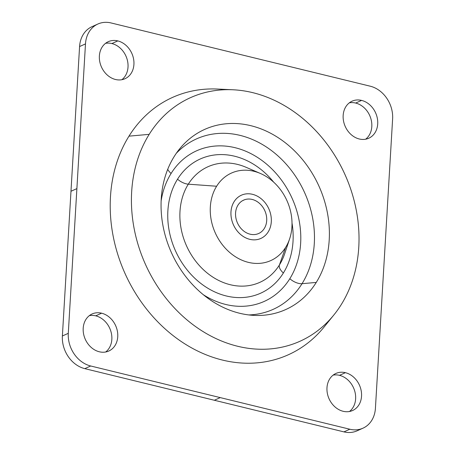 <?xml version="1.0" encoding="UTF-8"?>
<svg xmlns="http://www.w3.org/2000/svg" width="455" height="455" viewBox="0 0 455 455"><rect width="100%" height="100%" fill="white"/><g stroke="black" fill="none" stroke-linecap="round" stroke-linejoin="round"><path stroke-width="0.68" d="M285.632 247.395A47.974 39.301 65.8 0 0 289.659 238.761A47.974 39.301 65.8 0 0 260.362 173.452A47.974 39.301 65.8 0 0 216.631 186.237L188.302 184.178A63.359 51.898 -114.2 0 1 246.058 167.292A63.359 51.898 65.8 0 0 188.302 184.178L216.631 186.237A47.974 39.301 65.8 0 0 229.201 252.024A47.974 39.301 65.8 0 0 285.632 247.395L279.427 264.946L285.632 247.395A47.974 39.301 -114.2 0 1 229.201 252.024A47.974 39.301 -114.2 0 1 216.631 186.237A47.974 39.301 -114.2 0 1 273.063 181.608A47.974 39.301 -114.2 0 1 285.632 247.395M284.745 253.543A63.359 51.898 -114.2 0 1 279.427 264.946A63.359 51.898 -114.2 0 1 204.898 271.061A63.359 51.898 -114.2 0 1 188.302 184.178A11.29 5.67 31.9 0 1 177.535 179.185A73.591 60.282 -114.2 0 1 273.705 182.188A73.591 60.282 65.8 0 0 177.535 179.185A11.29 5.67 -148.1 0 0 188.302 184.178A63.359 51.898 65.8 0 0 204.898 271.061A63.359 51.898 65.8 0 0 279.427 264.946A63.359 51.898 65.8 0 0 284.745 253.543L289.659 238.761M283.374 272.994A11.29 5.67 31.9 0 1 279.427 264.946A11.29 5.67 -148.1 0 0 283.374 272.994A73.591 60.282 -114.2 0 1 196.81 280.098A73.591 60.282 -114.2 0 1 177.535 179.185A73.591 60.282 65.8 0 0 196.81 280.098A73.591 60.282 65.8 0 0 283.374 272.994A73.591 60.282 65.8 0 0 292.008 222.984A73.591 60.282 -114.2 0 1 283.374 272.994M241.434 195.184A23.706 19.417 65.8 0 0 234.086 201.707A23.706 19.417 65.8 0 0 240.291 234.217A23.706 19.417 65.8 0 0 260.834 238.443A23.706 19.417 -114.2 0 1 260.834 238.448A23.706 19.417 -114.2 0 1 240.291 234.217A23.706 19.417 -114.2 0 1 234.092 201.707A23.706 19.417 -114.2 0 1 261.972 199.415A23.706 19.417 -114.2 0 1 268.183 231.925A23.706 19.417 -114.2 0 1 240.297 234.211L240.291 234.217A23.706 19.417 -114.2 0 1 234.086 201.707A23.706 19.417 -114.2 0 1 241.429 195.189A23.706 19.417 -114.2 0 1 241.434 195.184A23.706 19.417 65.8 0 0 240.297 234.211L240.297 234.211A23.706 19.417 65.8 0 0 260.84 238.443A23.706 19.417 65.8 0 0 261.972 199.415A23.706 19.417 65.8 0 0 241.434 195.184L241.434 195.184M289.818 278.705A82.548 67.619 -114.2 0 1 203.26 294.675A82.548 67.619 65.8 0 0 289.818 278.705A11.29 5.67 -148.1 0 0 302.035 283.692A93.451 76.554 -114.2 0 1 248.783 314.934A93.451 76.554 65.8 0 0 302.035 283.692A11.29 5.67 31.9 0 1 289.818 278.705A82.548 67.619 65.8 0 0 268.188 165.506A82.548 67.619 65.8 0 0 171.091 173.474A82.548 67.619 -114.2 0 1 268.188 165.506A82.548 67.619 -114.2 0 1 289.818 278.705M161.15 200.786A82.548 67.619 -114.2 0 1 171.091 173.474A82.548 67.619 65.8 0 0 161.15 200.786M167.719 169.328A11.29 5.67 -148.1 0 0 171.091 173.474A11.29 5.67 31.9 0 1 167.719 169.328M176.295 153.318A93.451 76.554 -114.2 0 1 283.38 161.127A93.451 76.554 -114.2 0 1 302.035 283.692L316.253 282.424A98.775 80.91 -114.2 0 1 254.317 315.4A98.775 80.91 -114.2 0 1 173.753 257.524A98.775 80.91 -114.2 0 1 174.197 156.509A98.775 80.91 -114.2 0 1 179.628 148.876A98.775 80.91 -114.2 0 1 294.243 150.577A98.775 80.91 -114.2 0 1 316.253 282.424L302.035 283.692A93.451 76.554 65.8 0 0 283.38 161.127A93.451 76.554 65.8 0 0 176.295 153.318M341.256 304.583A133.542 109.393 -114.2 0 1 184.173 317.476A133.542 109.393 -114.2 0 1 149.189 134.35A133.542 109.393 -114.2 0 1 306.272 121.457A133.542 109.393 -114.2 0 1 341.256 304.583A133.542 109.393 65.8 0 0 341.853 168.014A133.542 109.393 65.8 0 0 232.926 89.766A133.542 109.393 65.8 0 0 149.189 134.35A133.542 109.393 65.8 0 0 178.946 312.608A133.542 109.393 65.8 0 0 333.907 314.905A133.542 109.393 65.8 0 0 341.256 304.583M316.253 282.424A98.775 80.91 65.8 0 0 290.375 146.976A98.775 80.91 65.8 0 0 174.197 156.509A98.775 80.91 65.8 0 0 200.069 291.956A98.775 80.91 65.8 0 0 316.253 282.424M324.165 326.935A141.101 115.587 -114.2 0 1 160.427 324.506A141.101 115.587 -114.2 0 1 128.981 136.153L149.189 134.35L128.981 136.153A141.101 115.587 -114.2 0 1 217.462 89.043A141.101 115.587 65.8 0 0 128.981 136.153A141.101 115.587 65.8 0 0 160.427 324.506A141.101 115.587 65.8 0 0 324.165 326.935L333.907 314.905M244.585 199.745L242.748 200.57L244.585 199.745A18.297 14.987 -114.2 0 1 265.055 211.245A18.297 14.987 -114.2 0 1 258.628 233.512A18.297 14.987 -114.2 0 1 257.689 233.887A18.297 14.987 -114.2 0 1 237.214 222.381A18.297 14.987 -114.2 0 1 243.647 200.12A18.297 14.987 -114.2 0 1 244.585 199.745A18.297 14.987 65.8 0 0 236.987 221.812A18.297 14.987 65.8 0 0 257.689 233.887A18.297 14.987 65.8 0 0 265.288 211.814A18.297 14.987 65.8 0 0 244.585 199.745M362.976 428.183L357.067 430.828A28.221 23.12 -114.2 0 1 343.929 431.88L349.832 429.23A28.221 23.12 65.8 0 0 362.976 428.183A28.221 23.12 65.8 0 0 375.421 408.289L392.62 118.852A28.221 23.12 65.8 0 0 370.216 86.194L111.071 22.949L370.216 86.194A28.221 23.12 -114.2 0 1 392.62 118.852L375.421 408.289A28.221 23.12 -114.2 0 1 349.832 429.23L90.693 365.991A28.221 23.12 -114.2 0 1 68.29 333.333L85.483 43.896A28.221 23.12 -114.2 0 1 111.071 22.949A28.221 23.12 65.8 0 0 97.933 24.001A28.221 23.12 65.8 0 0 85.483 43.896L79.579 46.547L62.381 335.983A28.221 23.12 65.8 0 0 84.784 368.641L343.929 431.88A28.221 23.12 65.8 0 0 359.911 429.253M115.502 79.494A20.321 16.642 65.8 0 0 133.924 64.417A20.321 16.642 65.8 0 0 117.794 40.904A20.321 16.642 65.8 0 0 99.372 55.982A20.321 16.642 65.8 0 0 115.502 79.494A20.321 16.642 -114.2 0 1 99.742 61.55A20.321 16.642 -114.2 0 1 108.335 41.661A20.321 16.642 -114.2 0 1 117.794 40.904A20.321 16.642 -114.2 0 1 133.554 58.849A20.321 16.642 -114.2 0 1 124.966 78.738A20.321 16.642 -114.2 0 1 115.502 79.494M359.291 138.991A20.321 16.642 65.8 0 0 377.713 123.914A20.321 16.642 65.8 0 0 361.583 100.401A20.321 16.642 65.8 0 0 343.161 115.479A20.321 16.642 65.8 0 0 359.291 138.991A20.321 16.642 -114.2 0 1 343.531 121.047A20.321 16.642 -114.2 0 1 352.119 101.158A20.321 16.642 -114.2 0 1 361.583 100.401A20.321 16.642 -114.2 0 1 377.343 118.346A20.321 16.642 -114.2 0 1 368.749 138.235A20.321 16.642 -114.2 0 1 359.291 138.991M101.619 313.194A20.321 16.642 65.8 0 0 83.197 328.271A20.321 16.642 65.8 0 0 99.326 351.783A20.321 16.642 65.8 0 0 117.748 336.706A20.321 16.642 65.8 0 0 101.619 313.194L95.709 315.838A20.321 16.642 -114.2 0 1 111.026 331.866A20.321 16.642 -114.2 0 1 105.674 351.999A20.321 16.642 65.8 0 0 111.026 331.866A20.321 16.642 65.8 0 0 95.709 315.838A20.321 16.642 65.8 0 0 89.362 315.628A20.321 16.642 -114.2 0 1 95.709 315.838L101.619 313.194A20.321 16.642 -114.2 0 1 117.379 331.138A20.321 16.642 -114.2 0 1 108.79 351.027A20.321 16.642 -114.2 0 1 99.326 351.783A20.321 16.642 -114.2 0 1 83.566 333.839A20.321 16.642 -114.2 0 1 92.155 313.95A20.321 16.642 -114.2 0 1 101.619 313.194M345.408 372.685A20.321 16.642 65.8 0 0 326.98 387.768A20.321 16.642 65.8 0 0 343.11 411.28A20.321 16.642 65.8 0 0 361.537 396.197A20.321 16.642 65.8 0 0 345.408 372.685L339.498 375.335A20.321 16.642 -114.2 0 1 354.809 391.363A20.321 16.642 -114.2 0 1 349.463 411.491A20.321 16.642 65.8 0 0 354.809 391.363A20.321 16.642 65.8 0 0 339.498 375.335A20.321 16.642 65.8 0 0 333.145 375.119A20.321 16.642 -114.2 0 1 339.498 375.335L345.408 372.685A20.321 16.642 -114.2 0 1 361.168 390.629A20.321 16.642 -114.2 0 1 352.574 410.524A20.321 16.642 -114.2 0 1 343.11 411.28A20.321 16.642 -114.2 0 1 327.35 393.336A20.321 16.642 -114.2 0 1 335.944 373.441A20.321 16.642 -114.2 0 1 345.408 372.685M95.089 25.582A28.221 23.12 65.8 0 0 79.579 46.547A28.221 23.12 -114.2 0 1 92.024 26.652L97.933 24.001M111.89 43.555A20.321 16.642 -114.2 0 1 127.201 59.582A20.321 16.642 -114.2 0 1 121.855 79.71A20.321 16.642 65.8 0 0 127.201 59.582A20.321 16.642 65.8 0 0 111.89 43.555L117.794 40.904L111.89 43.555A20.321 16.642 65.8 0 0 105.537 43.339A20.321 16.642 -114.2 0 1 111.89 43.555M355.673 103.052A20.321 16.642 -114.2 0 1 370.99 119.074A20.321 16.642 -114.2 0 1 365.638 139.207A20.321 16.642 65.8 0 0 370.99 119.074A20.321 16.642 65.8 0 0 355.673 103.052L361.583 100.401L355.673 103.052A20.321 16.642 65.8 0 0 349.326 102.836A20.321 16.642 -114.2 0 1 355.673 103.052M343.929 431.88L214.356 400.258L220.265 397.607L349.832 429.23L343.929 431.88M214.356 400.258L84.784 368.641L90.693 365.991L220.265 397.607L214.356 400.258M84.784 368.641A28.221 23.12 -114.2 0 1 62.381 335.983L68.29 333.333A28.221 23.12 65.8 0 0 90.693 365.991L84.784 368.641M68.29 333.333L62.381 335.983L70.98 191.265L76.889 188.615L68.29 333.333M76.889 188.615L70.98 191.265L79.579 46.547L85.483 43.896L76.889 188.615M260.362 173.452L246.058 167.292M232.926 89.766L217.462 89.043"/></g></svg>
